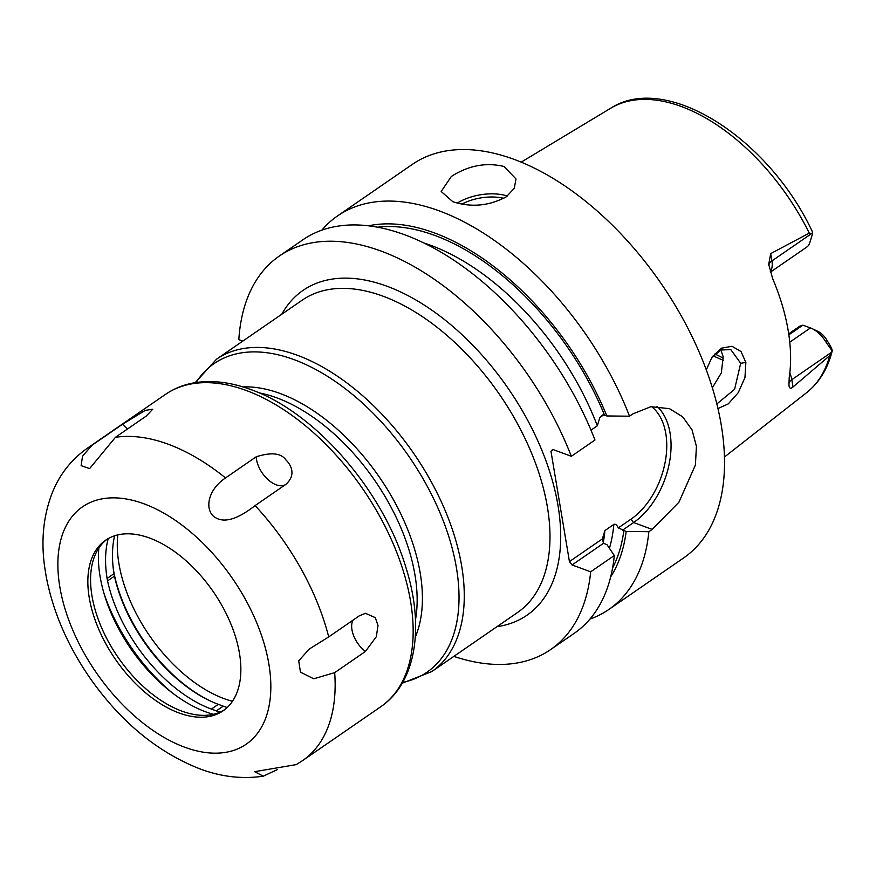 <?xml version="1.0" encoding="UTF-8"?>
<svg xmlns="http://www.w3.org/2000/svg" width="876" height="876" viewBox="0 0 876 876"><rect width="100%" height="100%" fill="white"/><g stroke="black" fill="none" stroke-linecap="round" stroke-linejoin="round"><path stroke-width="1.31" d="M610.692 108.23A172.802 99.229 -124.6 0 1 681.397 106.533A172.802 99.229 55.4 0 1 809.26 233.104L812.567 233.761L812.205 231.395C768.997 138.945 666.669 71.909 610.692 108.23L521.198 162.137M832.178 350.947L829.758 355.601A172.802 99.229 55.4 0 1 806.665 392.623C819.29 382.527 827.798 368.61 832.2 350.893L832.178 350.947C832.397 350.017 831.499 347.86 829.495 344.465L826.813 340.019A15.177 8.716 55.4 0 0 817.669 331.248L811.997 328.588A22.765 13.074 55.4 0 1 825.718 341.739L832.178 350.947M812.567 233.761L809.358 243.988A22.765 13.074 55.4 0 1 806.697 247.131L770.464 272.108M714.958 353.926A133.371 76.584 -124.6 0 0 723.368 358.076M788.696 333.833L799.711 326.244L802.92 325.149L788.849 334.84M713.184 355.776A128.98 74.066 -124.6 0 0 723.532 360.343M789.758 342.188L810.442 327.931L802.92 325.149M810.442 327.931A22.765 13.074 55.4 0 1 811.997 328.588M789.813 372.99A22.765 13.074 55.4 0 1 791.794 379.669L793.021 386.962L829.758 355.601M793.021 386.962C790.601 389.064 789.243 388.44 788.958 385.122L789.21 377.534A176.164 101.167 -124.6 0 0 772.654 278.59L768.701 264.344L770.705 253.613L771.931 260.917L811.964 233.323M789.079 386.075L788.958 385.122M809.26 233.104L770.705 253.613M706.286 369.869L712.068 357.047L721.364 348.21L731.931 346.272L741.008 351.528L745.859 362.478L744.95 377.611L738.238 392.689L728.263 403.902L717.937 408.545M589.92 619.102A239.006 137.247 -124.6 0 0 608.787 609.51L683.576 557.979A239.006 137.247 55.4 0 0 699.891 353.762A239.006 137.247 55.4 0 0 514.201 159.41A239.006 137.247 -124.6 0 0 412.355 164.37L337.556 215.912A239.006 137.247 -124.6 0 0 321.875 230.125M656.978 406.322A68.416 43.428 -69.8 0 1 669.165 464.039A68.416 43.428 -69.8 0 1 633.611 522.545L652.204 529.411L678.933 502.2L695.413 464.97L696.42 446.344L692.051 429.897L682.689 416.845L669.505 408.665L650.901 406.694L632.877 413.888L629.526 416.199A239.006 137.247 -124.6 0 0 439.413 210.941A239.006 137.247 -124.6 0 0 337.556 215.912M452.826 201.699L441.175 191.483L451.326 176.492C468.342 165.542 485.884 162.191 503.974 166.451L516.008 178.967L514.245 188.373L506.328 196.782C489.027 206.013 471.189 207.656 452.826 201.699M424.4 243.145A208.652 119.815 55.4 0 1 597.333 425.78L599.852 417.491L603.115 414.72L606.838 415.958A219.252 125.914 -124.6 0 0 368.741 225.767M610.671 576.868A219.252 125.914 -124.6 0 0 626.176 531.48L618.325 527.889C616.792 524.866 615.291 523.706 613.846 524.417L604.889 530.593L602.381 538.882L603.52 543.273L606.991 544.697L614.306 555.526L590.665 571.809L572.061 564.954L569.433 561.582L602.381 538.882M571.327 456.297A239.006 137.247 -124.6 0 0 279.367 256.011L303.008 239.717A239.006 137.247 -124.6 0 1 594.979 440.004L571.327 456.297L552.734 449.432L550.96 451.184L569.433 561.582M629.526 416.199L606.838 415.958M553.227 449.618L550.96 451.184M597.333 425.78L590.993 430.149M599.852 417.491L603.695 414.841M651.536 406.606A65.382 41.5 -69.8 0 1 665.278 461.553A65.382 41.5 -69.8 0 1 630.983 519.172L618.325 527.889M279.367 256.011A239.006 137.247 -124.6 0 0 238.819 339.647L242.783 341.103M453.856 656.376A239.006 137.247 -124.6 0 0 550.588 649.609L574.229 633.326A239.006 137.247 -124.6 0 0 614.306 555.526M550.588 649.609A239.006 137.247 -124.6 0 0 590.665 571.809M652.204 529.411L648.853 531.71A239.006 137.247 -124.6 0 1 608.787 609.51M572.061 564.954L603.52 543.273M630.983 519.172L633.611 522.545L622.442 530.232M626.176 531.48L648.853 531.71M117.8 534.897A121.403 69.708 -124.6 0 0 224.103 698.643A121.403 69.708 -124.6 0 0 232.447 701.282M711.52 357.89L720.806 350.006L730.814 349.601L740.691 363.277L734.581 389.349L716.831 403.945M712.341 387.772L721.331 372.935L723.193 356.817L720.838 349.995M91.86 445.38L122.552 424.225L145.328 410.362L152.731 409.223L146.128 416.166L115.435 437.31L89.593 468.616L81.129 465.627L82.508 456.276L91.86 445.38A189.687 108.931 -124.6 0 0 87.414 448.173L165.411 394.43C174.992 387.871 185.854 383.819 197.987 382.264C214.576 380.25 232.195 382.692 250.864 389.59C315.097 412.147 383.053 490.582 405.862 567.287C424.663 626.767 416.297 682.645 380.666 706.812A189.687 108.931 55.4 0 0 393.62 544.741A189.687 108.931 55.4 0 0 246.244 390.488A189.687 108.931 -124.6 0 0 165.411 394.43M44.676 566.991L46.22 576.704M365.38 651.492L334.687 672.637L313.75 678.79L300.457 672.166L298.716 660.811L309.272 649.028L328.708 636.918L359.401 615.773L365.467 613.309L375.311 617.635L378.005 625.53L376.297 636.753L365.38 651.492A22.765 13.074 55.4 0 1 352.918 620.241M285.773 484.439L255.091 505.594C237.746 519.183 224.53 523.18 215.419 517.606C205.137 511.923 205.74 491.305 225.526 477.924L256.219 456.779C271.352 452.049 281.24 453.089 285.85 459.889C289.649 463.338 297.479 474.168 285.773 484.439A22.765 13.074 55.4 0 1 267.541 479.194A22.765 13.074 55.4 0 1 256.219 456.779M277.243 769.632L263.249 776.191L254.675 771.679L296.274 764.595M149.719 538.083A103.565 59.469 55.4 0 1 230.191 622.299A103.565 59.469 55.4 0 1 223.117 710.797A103.565 59.469 55.4 0 1 178.978 712.944A103.565 59.469 55.4 0 1 98.517 628.727A103.565 59.469 55.4 0 1 105.591 540.229A103.565 59.469 55.4 0 1 149.719 538.083M224.453 709.823A103.565 59.469 55.4 0 1 200.976 715.276A103.565 59.469 55.4 0 1 181.704 711.071A103.565 59.469 -124.6 0 1 93.513 559.326A103.565 59.469 -124.6 0 1 106.971 539.331M98.868 548.026A121.819 69.96 -124.6 0 0 205.597 711.794A121.819 69.96 55.4 0 0 213.437 714.29M104.277 594.3A136.196 78.205 -124.6 0 0 172.123 692.763M219.975 712.166A121.403 69.708 55.4 0 1 216.317 710.896L211.39 709.078A121.403 69.708 55.4 0 1 107.551 580.93A37.942 21.79 55.4 0 1 107.08 578.445A124.622 71.569 55.4 0 1 108.208 538.598M112.73 562.753A126.516 72.653 -124.6 0 0 113.88 572.28A39.836 22.875 -124.6 0 0 114.373 574.886A123.297 70.803 -124.6 0 0 210.678 701.161M114.625 535.784A124.622 71.569 -124.6 0 0 112.785 563.531A124.622 71.569 -124.6 0 0 113.979 573.681A37.942 21.79 -124.6 0 0 114.449 576.167A121.403 69.708 -124.6 0 0 209.977 700.833A121.403 69.708 -124.6 0 0 218.299 704.326L223.227 706.144A121.403 69.708 -124.6 0 0 227.191 707.501M825.718 341.739L826.813 340.019M788.871 383.349A11.377 5.88 -9.5 0 1 791.794 379.669L831.839 352.075M768.92 265.516A11.377 5.88 170.5 0 1 771.931 260.917A22.765 13.074 55.4 0 1 770.322 271.582M377.764 227.158A216.241 124.173 55.4 0 1 604.539 415.104M613.846 524.417A208.652 119.815 55.4 0 1 609.433 548.288M623.865 530.626A216.241 124.173 55.4 0 1 612.587 567.933M604.889 530.593A208.652 119.815 55.4 0 1 603.246 542.726M496.988 626.658A197.275 113.289 -124.6 0 0 549.46 470.97A197.275 113.289 -124.6 0 0 387.104 286.277A197.275 113.289 -124.6 0 0 281.733 314.276M431.78 671.585L517.497 612.532A189.687 108.931 -124.6 0 0 530.44 450.461A189.687 108.931 -124.6 0 0 383.064 296.197A189.687 108.931 -124.6 0 0 302.231 300.139L216.525 359.204A189.687 108.931 55.4 0 1 297.358 355.262A189.687 108.931 55.4 0 1 444.734 509.514A189.687 108.931 55.4 0 1 431.78 671.585L402.248 683.181M196.114 382.527A187.464 107.649 55.4 0 1 294.051 359.631A187.464 107.649 55.4 0 1 447.308 532.028A187.464 107.649 55.4 0 1 402.719 682.36M415.29 637.049A161.556 92.779 -124.6 0 0 393.718 500.251A161.556 92.779 -124.6 0 0 280.254 393.532A161.556 92.779 -124.6 0 0 242.926 386.918M415.465 619.858A159.333 91.498 -124.6 0 0 276.947 397.901A159.333 91.498 -124.6 0 0 259.044 392.875M457.338 203.101A37.942 19.611 170.5 0 1 507.401 196.005M461.959 204.108A35.664 18.44 170.5 0 1 503.853 198.337M745.859 362.478L740.691 363.277M225.526 477.924A189.687 108.931 55.4 0 0 168.247 444.231A189.687 108.931 -124.6 0 0 115.435 437.31M143.982 503.81A144.157 82.782 -124.6 0 0 59.842 586.964A144.157 82.782 -124.6 0 0 184.716 747.217A144.157 82.782 55.4 0 0 268.866 664.063A144.157 82.782 55.4 0 0 143.982 503.81M127.633 428.911A22.765 13.074 55.4 0 1 122.552 424.225M334.687 672.637A189.687 108.931 55.4 0 1 302.669 760.554L296.044 764.726M255.091 505.594A189.687 108.931 55.4 0 1 328.708 636.918M113.88 572.28L113.979 573.681L107.08 578.445M114.373 574.886L114.449 576.167L107.551 580.93M223.227 706.144L216.317 710.896M218.299 704.326L211.39 709.078M806.665 392.623L724.419 457.053M195.173 382.67L216.525 359.204M263.249 776.191C242.105 779.279 220.905 776.804 199.651 768.778C156.99 751.893 120.33 721.506 89.691 677.619C67.419 645.251 52.921 611.536 46.176 576.463M87.414 448.173C71.843 459.166 60.334 473.522 52.899 491.239C43.493 514.573 40.767 539.955 44.731 567.407M302.669 760.554L380.666 706.812"/></g></svg>
